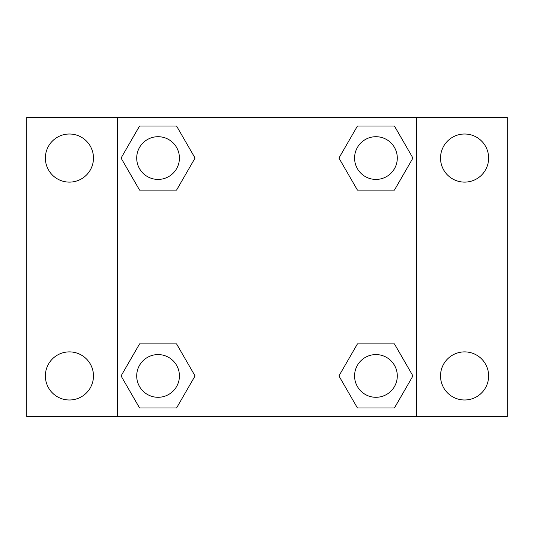 <?xml version="1.0" encoding="UTF-8"?>
<svg xmlns="http://www.w3.org/2000/svg" width="534" height="534" viewBox="0 0 534 534"><rect width="100%" height="100%" fill="white"/><g stroke="black" fill="none" stroke-linecap="round" stroke-linejoin="round"><path stroke-width="0.8" d="M26.7 117.48L507.3 117.48L507.3 416.52L26.7 416.52L26.7 117.48M464.58 134.014A24.05 24.05 0 0 1 488.63 158.064A24.05 24.05 0 0 1 464.58 182.114A24.05 24.05 0 0 1 440.53 158.064A24.05 24.05 0 0 1 464.58 134.014M464.58 351.886A24.05 24.05 0 0 1 488.63 375.936A24.05 24.05 0 0 1 464.58 399.986A24.05 24.05 0 0 1 440.53 375.936A24.05 24.05 0 0 1 464.58 351.886M69.42 351.886A24.05 24.05 0 0 1 93.47 375.936A24.05 24.05 0 0 1 69.42 399.986A24.05 24.05 0 0 1 45.37 375.936A24.05 24.05 0 0 1 69.42 351.886M69.42 134.014A24.05 24.05 0 0 1 93.47 158.064A24.05 24.05 0 0 1 69.42 182.114A24.05 24.05 0 0 1 45.37 158.064A24.05 24.05 0 0 1 69.42 134.014M139.568 343.896L176.56 343.896L195.064 375.936L176.56 407.976L139.568 407.976L121.064 375.936L139.568 343.896L176.56 343.896L139.568 343.896M357.44 126.024L394.432 126.024L412.936 158.064L394.432 190.104L357.44 190.104L338.936 158.064L357.44 126.024L394.432 126.024L357.44 126.024M117.48 416.52L117.48 117.48M416.52 117.48L416.52 416.52M139.568 126.024L176.56 126.024L195.064 158.064L176.56 190.104L139.568 190.104L121.064 158.064L139.568 126.024L176.56 126.024L139.568 126.024M357.44 343.896L394.432 343.896L412.936 375.936L394.432 407.976L357.44 407.976L338.936 375.936L357.44 343.896L394.432 343.896L357.44 343.896M394.432 407.976L357.44 407.976L394.432 407.976M397.296 375.936A21.36 21.36 0 0 0 365.256 357.44A21.36 21.36 0 0 0 365.256 394.432A21.36 21.36 0 0 0 397.296 375.936M176.56 407.976L139.568 407.976L176.56 407.976M179.424 375.936A21.36 21.36 0 0 0 147.384 357.44A21.36 21.36 0 0 0 147.384 394.432A21.36 21.36 0 0 0 179.424 375.936M394.432 190.104L357.44 190.104L394.432 190.104M397.296 158.064A21.36 21.36 0 0 0 365.256 139.568A21.36 21.36 0 0 0 365.256 176.56A21.36 21.36 0 0 0 397.296 158.064M176.56 190.104L139.568 190.104L176.56 190.104M179.424 158.064A21.36 21.36 0 0 0 147.384 139.568A21.36 21.36 0 0 0 147.384 176.56A21.36 21.36 0 0 0 179.424 158.064"/></g></svg>
